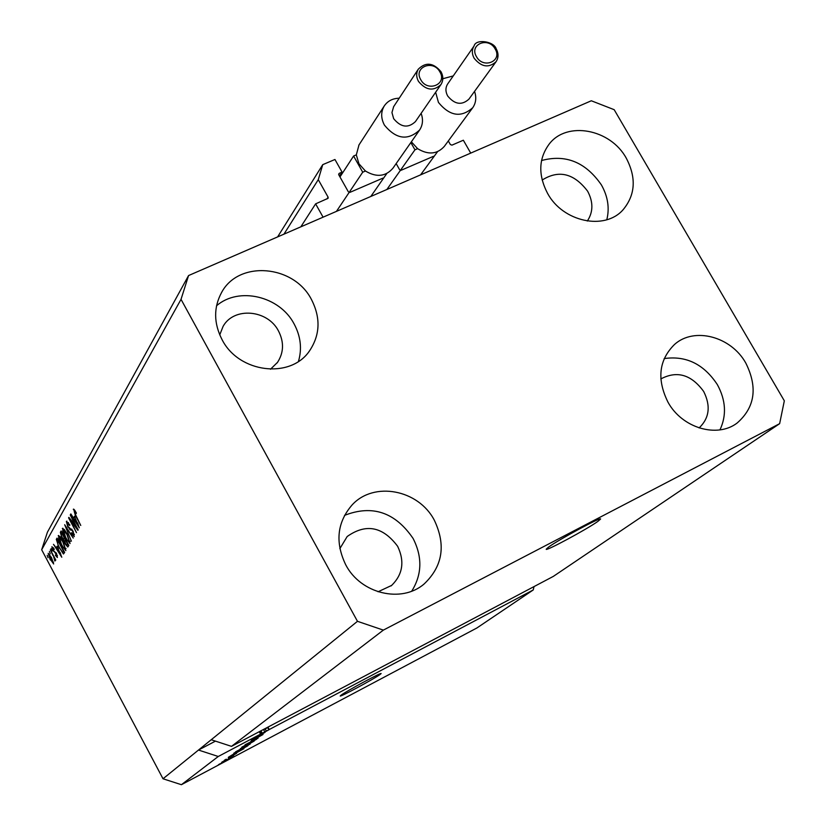 <?xml version="1.0" encoding="UTF-8"?>
<svg xmlns="http://www.w3.org/2000/svg" width="826" height="826" viewBox="0 0 826 826"><rect width="100%" height="100%" fill="white"/><g stroke="black" fill="none" stroke-linecap="round" stroke-linejoin="round"><path stroke-width="1.24" d="M448.311 140.957L450.356 144.529L451.936 145.139L463.345 140.224L470.727 153.109L323.08 217.176L315.615 203.857L300.84 226.83M401.199 170.239L433.464 156.321M396.16 163.589L399.588 169.64M349.935 192.355L382.861 178.148M315.615 203.857L328.098 198.292L328.098 197.156L318.268 179.655L322.749 164.653L334.953 159.49L342.078 172.128L339.228 173.336L338.784 174.844L348.304 191.746M342.078 172.128L339.496 176.103M322.749 164.653L277.619 236.907M318.268 179.655L283.948 234.161M597.9 521.371L600.554 519.069C602.123 516.209 558.748 539.585 548.578 547.091L546.223 549.187C545.026 551.83 587.069 529.198 597.9 521.371M379.991 674.553L381.106 673.582C382.201 671.786 347.023 690.742 341.2 695.089L340.219 695.967C339.362 697.629 373.755 679.106 379.991 674.553M587.327 221.038C593.285 211.983 593.388 202.029 587.616 191.178C573.956 173.284 558.799 169.578 542.155 180.068M270.463 369.263L277.536 362.335C283.824 352.537 284.144 342.088 278.496 330.989C267.717 309.636 233.975 306.642 223.113 326.332L219.737 334.871M378.06 591.777L391.658 585.407C402.809 574.431 404.802 561.391 397.636 546.296C382.799 526.503 365.99 523.24 347.188 536.508L339.847 548.65M699.126 427.93C709.379 418.111 710.907 405.969 703.69 391.493C691.321 374.55 677.031 370.368 660.821 378.948M745.816 363.089C757.896 387.415 754.995 407.394 737.112 423.046C717.113 438.41 682.121 428.054 668.048 402.303C656.649 379.33 658.818 360.043 674.532 344.442C694.243 326.652 731.144 336.481 745.816 363.089M664.156 358.587C686.076 355.428 703.804 364.09 717.34 384.596C725.878 400.28 726.746 415.375 719.952 429.881M434.3 520.173C446.123 545.005 442.726 566.285 424.099 584.003C401.488 603.589 360.683 593.801 345.743 564.829C334.943 542.321 337.07 522.352 352.124 504.913C373.91 481.052 418.421 489.57 434.3 520.173M344.504 515.383C372.309 504.5 395.179 512.203 413.103 538.469C422.52 556.992 422.055 574.555 411.72 591.168M311.454 299.518C320.787 317.793 320.158 334.881 309.564 350.813C290.607 379.299 238.91 373.053 222.07 339.662C213.666 323.214 213.511 307.489 221.585 292.497C238.704 260.066 293.839 264.785 311.454 299.518M216.536 305.785C238.817 286.385 279.694 296.142 294.108 323.926C300.705 336.265 302.161 348.758 298.454 361.406M626.263 158.148C636.516 177.755 635.421 195.008 622.969 209.887C604.611 230.753 562.929 221.895 547.617 193.47C538.015 175.029 538.552 158.54 549.238 144.013C566.894 120.751 610.445 129.001 626.263 158.148M541.526 160.533C565.707 154.008 585.665 162.144 601.411 184.931C607.905 196.495 609.702 208.1 606.8 219.737M553.327 576.393L231.497 746.363L211.219 739.745L163.011 778.773L41.672 549.744L47.402 532.223L188.565 275.554L591.313 100.772L614.172 109.682L784.328 400.816L779.641 423.666L553.327 576.393M779.641 423.666L383.357 630.114L231.497 746.363M383.357 630.114L357.472 621.317L211.219 739.745M215.462 741.128L198.488 750.049L218.27 756.482L260.551 734.128L259.385 731.96L261.088 731.062L260.18 731.743L261.346 733.911L268.915 729.781L264.795 731.888L263.628 729.719L268.078 727.365L269.245 729.534L533.224 589.96L476.881 627.987L181.41 784.7L163.011 778.773M218.27 756.482L181.41 784.7M269.245 729.534L260.551 734.128M265.063 732.342L251.383 740.034L265.022 732.27M250.918 741.263L263.019 734.49L250.887 741.19M258.094 738.155L245.002 744.815L258.053 738.072M241.822 747.158L256.649 739.229L241.822 747.158M235.565 751.846L250.237 743.989L235.565 751.846M234.563 753.549L243.887 748.707L228.399 757.246L234.522 753.488M220.418 763.658L218.456 764.7L220.387 763.596M224.414 761.355L230.599 757.803L224.383 761.283M223.794 761.128L221.822 762.181L223.763 761.066M228.503 758.309L233.717 755.47L228.472 758.247M226.334 759.239L224.352 760.281L226.293 759.166M228.348 757.958L236.608 753.322L228.317 757.896M238.415 751.309L233.81 753.198L247.862 745.754L238.373 751.237M241.873 748.067L254.222 741.036L241.842 748.005M76.281 527.246L70.262 514.959L78.171 529.807L77.881 530.302L70.468 520.39L76.477 532.646L68.599 517.861L68.888 517.355L76.704 527.05M67.835 527.081L66.369 521.402L69.869 524.871L69.704 525.532L67.412 523.003L68.083 526.575L73.06 531.087L74.226 536.621L71.304 533.359L71.48 532.718L73.524 534.701L72.771 531.521L71.883 530.168L70.096 529.9L68.248 526.885M71.377 541.185L64.686 524.727L73.246 538.056L65.471 526.647L71.377 541.185M62.332 528.475L64.283 529.466L67.205 534.019L70.065 543.58L65.285 537.623L62.776 531.975L62.838 528.237M58.223 535.682L60.143 536.673L63.013 541.175L65.863 550.612L61.155 544.706L58.667 539.13L58.708 535.455M50.241 553.864L49.426 551.448L50.241 553.864M50.272 559.925L48.207 553.317L51.511 557.591L53.659 563.972L50.644 559.749M73.287 509.281L74.268 509.611L76.353 512.946L76.178 513.617L74.268 510.984L74.536 512.657L80.762 525.47L75.352 515.321L73.648 509.105M357.472 621.317L181.028 299.342L41.672 549.744M57.035 546.306L61.785 557.22L53.483 544.334L56.199 547.762L57.386 546.141M53.081 551.066L51.904 546.74L54.248 549.022L54.093 549.631L52.668 548.237L53.194 550.384L56.55 553.492L57.397 557.519L55.435 555.392L55.59 554.783L56.767 555.908L56.416 554.122L53.473 550.87M51.883 551.014L51.057 548.578L51.883 551.014M52.926 555.526L50.355 549.806L55.776 560.028L54.671 558.81L54.815 560.968L53.298 555.34M48.022 557.736L47.206 555.33L48.022 557.736M59.235 548.175L56.323 539.357L57.035 538.108L64.645 552.439L63.416 553.998L59.617 547.989M61.857 537.84L60.36 532.295L61.124 530.963L68.826 545.449L67.804 547.008L65.419 544.293L62.26 537.654M74.371 516.364L79.348 527.845L70.571 514.422L70.85 513.927L73.452 517.964L74.763 516.178M181.028 299.342L188.565 275.554M533.224 589.96L534.04 586.584M75.042 510.664L74.371 510.974M57.768 547.018L56.199 547.762M59.802 552.646L57.841 548.113L57.159 549.28L61.124 555.526L60.153 552.48M53.504 547.845L52.895 548.134M57.448 555.588L56.767 555.908M55.342 560.72L54.815 560.968M52.895 562.506L51.274 558.015L48.91 554.835L50.458 559.419L52.823 562.578L53.525 562.207M57.428 538.841L56.323 539.357M64.645 552.429L63.994 551.644M63.499 551.19L57.675 540.225L57.737 544.107L59.493 547.762L62.569 552.222L63.891 551.004M64.108 551.427L63.065 551.923M65.161 548.753L62.745 541.598L59.255 537.22L61.434 544.313L63.261 547.38L65.027 548.887L66.018 548.35M68.672 545.17L68.269 544.613M65.099 540.307L64.087 540.793M65.605 539.388L65.017 538.655M67.66 544.2L65.357 539.874L64.717 541.226L65.553 543.611L66.947 545.243L68.062 544.004M64.459 538.18L61.764 533.1L61.093 534.608L62.115 537.385L63.747 539.254L64.862 537.984M69.353 541.701L66.927 534.443L63.385 530.024L65.574 537.22L67.433 540.318L69.219 541.835L70.231 541.278M66.937 521.134L66.369 521.402M74.381 534.288L73.524 534.701M71.779 529.105L70.096 529.9M70.984 520.153L70.468 520.39M75.176 517.148L73.452 517.964M77.272 523.034L75.218 518.263L74.464 519.544L78.656 526.069L77.654 522.858M229.05 758.681L221.471 762.728L229.05 758.681M239.788 750.886L235.038 753.549L239.746 750.824M245.838 746.91L234.171 753.322L245.838 746.91M248.389 745.052L237.083 751.092L248.389 745.052M252.157 742.213L246.974 745.197L252.126 742.14M246.262 745.331L240.294 748.728L246.231 745.258M254.78 740.303L243.35 746.405L254.78 740.303M260.221 731.805L259.509 732.187M268.915 729.781L267.748 727.613L263.628 729.719M265.187 728.935L266.354 731.103M261.088 731.062L262.255 733.23L261.346 733.911M262.255 733.23L264.795 731.888M447.764 83.829L447.63 84.015C445.369 87.68 445.39 91.665 447.671 95.981C454.713 104.51 461.786 105.573 468.9 99.172L495.941 61.878M474.547 91.387C476.602 97.447 476.013 102.878 472.771 107.679C461.249 117.953 449.809 116.208 438.451 102.434L435.643 92.264M442.808 78.728L453.257 75.92M410.832 142.578L414.951 149.805L417.626 148.67C428.24 155.081 437.14 154.317 444.326 146.388L472.555 107.969M411.369 141.814L417.626 148.67M437.522 151.716L420.568 174.875M414.951 149.805L386.857 189.505M393.672 106.616L391.947 112.543L393.661 118.696C400.93 127.421 408.178 128.402 415.416 121.618L440.826 84.737M421.115 113.348C423.325 119.45 422.829 124.994 419.639 129.971C407.899 140.874 396.17 139.274 384.451 125.16C380.858 118.345 380.776 111.964 384.214 106.027C387.611 100.989 392.608 98.387 399.206 98.222M358.99 144.932L356.316 154.865L358.938 163.765L365.443 171.023C376.439 177.58 385.597 176.65 392.908 168.246L419.422 130.291M356.316 154.865L353.59 156.021L362.717 172.19L365.443 171.023M386.785 173.543L370.833 196.454M353.59 156.021L339.971 176.95M362.717 172.19L336.44 211.384M339.228 173.336L338.629 174.265M328.098 197.156L326.9 198.994M56.199 552.862L55.29 553.296M61.537 531.737L60.36 532.295M68.279 544.417L67.226 544.923M65.109 538.469L63.984 538.996M72.007 529.394L70.953 529.889M496.085 49.188C498.512 53.731 498.512 57.903 496.075 61.702C488.765 68.248 481.465 67.112 474.165 58.295C471.78 53.835 471.749 49.725 474.072 45.967C475.786 38.533 493.979 41.3 496.189 48.786M495.125 48.93C488.414 36.323 468.848 44.367 476.478 56.664C483.251 69.343 502.786 61.155 495.125 48.93M440.908 72.099C443.283 76.57 443.304 80.711 440.97 84.531C433.516 91.479 426.02 90.437 418.483 81.402C416.159 77.024 416.108 72.946 418.317 69.167C425.793 61.816 433.351 62.662 440.991 71.707M439.866 71.862C433.134 59.09 413.124 67.319 420.795 79.771C427.6 92.605 447.568 84.242 439.866 71.862M277.536 362.335L277.092 362.944M391.658 585.407L391.028 585.933M736.482 423.48L737.112 423.046M423.067 584.829L424.099 584.003M308.841 351.773L309.564 350.813M622.443 210.424L622.969 209.887M74.268 510.984L75.021 510.633M52.771 548.134L53.483 547.803M56.674 556.001L57.469 555.63M52.823 562.578L53.535 562.238M62.797 552.212L64.18 551.551M65.027 548.887L66.028 548.412M59.255 537.22L60.215 536.766M66.947 545.243L68.362 544.571M63.747 539.254L65.171 538.583M69.219 541.835L70.251 541.35M63.385 530.024L64.366 529.559M67.412 523.003L68.434 522.528M73.369 534.856L74.402 534.36M474.072 45.967L447.63 84.015M496.075 61.702C498.615 57.748 498.667 53.463 496.209 48.817M418.317 69.167L393.548 106.822M384.214 106.027L358.783 145.242M440.97 84.531C443.397 80.566 443.417 76.312 441.012 71.748"/></g></svg>
